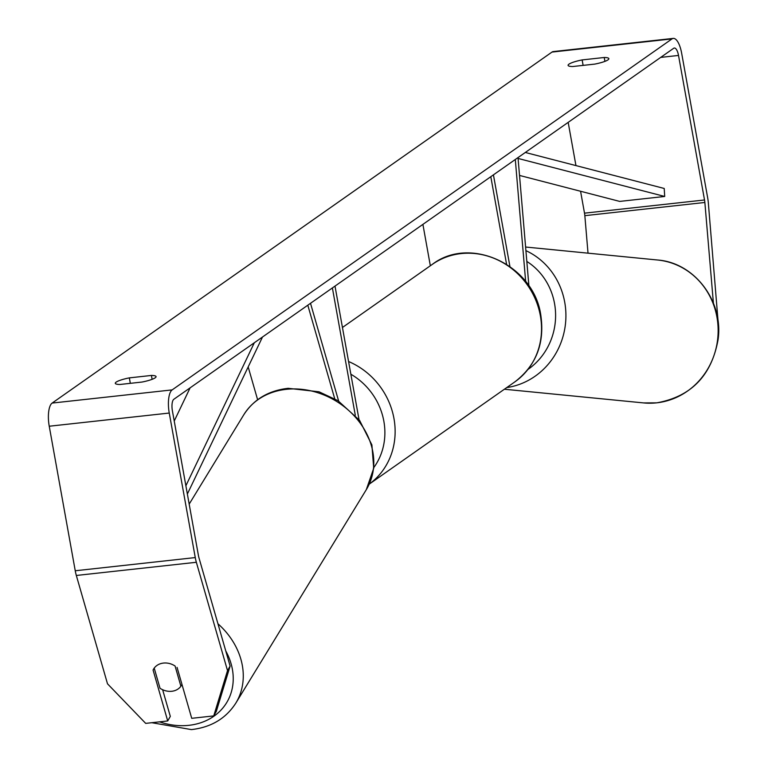 <?xml version="1.0" encoding="UTF-8"?>
<svg xmlns="http://www.w3.org/2000/svg" width="768" height="768" viewBox="0 0 768 768"><rect width="100%" height="100%" fill="white"/><g stroke="black" fill="none" stroke-linecap="round" stroke-linejoin="round"><path stroke-width="1.15" d="M518.006 157.594L528.912 286.022M509.914 266.477L493.43 174.854M506.563 264.221L490.81 176.698M430.339 265.766L422.899 224.381M515.299 159.494L525.667 281.558M230.112 666.067L216.336 711.341L213.744 715.901L227.52 670.618L230.112 666.067L198.941 557.731A9.677 3.418 -96.3 0 1 198.403 555.379L172.397 410.842A9.677 3.418 -96.3 0 1 173.846 399.264L673.699 48.269A9.677 3.418 -96.3 0 1 674.333 48.019A9.677 3.418 -96.3 0 1 678.518 55.44L704.525 199.978A9.677 3.418 -96.3 0 1 704.861 202.474L713.414 303.226M604.224 57.494A16.138 2.88 169.8 0 1 608.851 58.656A16.138 2.88 169.8 0 1 607.978 59.866A16.138 2.88 169.8 0 1 594.806 64.099L572.726 66.528A16.138 2.88 169.8 0 1 568.09 65.366A16.138 2.88 169.8 0 1 582.144 59.923L604.224 57.494L604.915 61.363M155.184 377.818A16.138 2.88 -10.2 0 0 156.058 376.608A16.138 2.88 -10.2 0 0 151.421 375.446L129.341 377.875A16.138 2.88 -10.2 0 0 115.296 383.318A16.138 2.88 -10.2 0 0 119.933 384.48L142.013 382.051A16.138 2.88 -10.2 0 0 155.184 377.818M152.122 379.315L151.421 375.446M162.634 689.722L170.314 716.4L167.712 720.95L145.69 723.379L107.501 683.808L76.33 575.472A19.363 6.845 -96.3 0 1 75.245 570.768L49.238 426.23A19.363 6.845 -96.3 0 1 52.138 403.075L551.99 52.08A19.363 6.845 -96.3 0 1 553.248 51.581L673.267 38.4A19.363 6.845 -96.3 0 1 681.658 53.242L707.664 197.77A19.363 6.845 -96.3 0 1 708.326 202.771L718.493 326.294M227.52 670.618L196.349 562.282A19.363 6.845 -96.3 0 1 195.264 557.578L169.258 413.05A19.363 6.845 -96.3 0 1 172.157 389.894L672.01 38.899A19.363 6.845 -96.3 0 1 673.267 38.4M568.176 122.371L575.952 165.59M580.57 191.261L584.506 213.158A9.677 3.418 -96.3 0 1 584.842 215.664L588.019 253.162M154.214 668.112L160.022 688.282A16.138 13.43 -148.6 0 0 171.619 691.296A16.138 13.43 -148.6 0 0 180.883 686.218L175.075 666.019A16.138 13.43 -148.6 0 0 168.989 663.398A16.138 13.565 -150.3 0 0 163.44 663.072A16.138 13.565 -150.3 0 0 153.494 669.226A16.138 13.565 -150.3 0 0 153.072 670.042L167.712 720.95M153.974 668.448L153.072 670.042M177.072 667.411L191.722 718.32L213.744 715.901M130.33 383.338L129.341 377.875M583.123 65.386L582.144 59.923M307.805 305.203L334.714 398.726M248.179 366.922L257.616 399.725M355.286 415.21L332.39 287.942M359.03 419.664L335.002 286.109M310.512 303.302L338.659 401.117M181.968 684.442L180.883 686.218M174.23 421.018L190.099 387.859M185.875 485.779L254.314 342.758M187.363 494.026L262.493 337.018M519.523 175.43L619.699 201.408L664.704 196.464L664.214 188.467L525.312 152.467M664.704 196.464L518.083 158.448M525.6 247.027L657.581 260.006A71.798 67.555 95.6 0 1 718.147 331.123A71.798 67.555 95.6 0 1 656.611 402.845A71.798 67.555 95.6 0 1 643.526 402.912L504.394 389.232M506.746 387.571A71.798 67.555 -84.4 0 0 565.181 326.208A71.798 67.555 -84.4 0 0 525.907 250.637M526.829 261.437A63.734 59.962 95.6 0 1 528 369.427M52.138 403.075L172.157 389.894M551.99 52.08L672.01 38.899M584.842 215.664L704.861 202.474M584.506 213.158L704.525 199.978M660.701 57.398L678.518 55.44M76.33 575.472L196.349 562.282M75.245 570.768L195.264 557.578M49.238 426.23L169.258 413.05M348.566 361.517A71.798 65.933 54.9 0 1 393.974 418.579A71.798 65.933 54.9 0 1 369.264 484.099M373.805 467.549A63.734 58.522 -125.1 0 0 383.856 421.238A63.734 58.522 -125.1 0 0 350.861 374.227M369.264 484.118L514.867 381.869A71.798 65.933 -125.1 0 0 540.374 315.773A71.798 65.933 -125.1 0 0 432.346 264.355L342.442 327.485M159.542 721.853A63.734 53.059 -148.6 0 0 188.285 725.386A63.734 53.059 -148.6 0 0 225.773 650.957M243.802 414.749C253.747 399.36 268.541 390.547 288.192 388.31L319.027 391.795L337.968 400.675L359.587 420.384L371.885 444.893L373.718 468.25L366.317 489.638A71.798 59.779 -148.6 0 0 358.368 420.72A71.798 59.779 -148.6 0 0 286.954 389.261A71.798 59.779 -148.6 0 0 243.802 414.749L189.178 504.115M217.949 623.77A71.798 59.779 31.4 0 1 235.795 703.162L366.317 489.638M657.581 260.006C694.445 262.637 723.485 301.008 718.138 339.264C711.754 375.379 691.315 396.576 656.803 402.845L643.526 402.912M514.867 381.869C536.208 365.453 544.848 343.219 540.806 315.178C534.01 265.402 470.4 235.075 432.346 264.355M117.84 694.512L136.051 713.386M151.786 722.707L191.405 729.6C211.056 727.363 225.859 718.55 235.795 703.162"/></g></svg>
